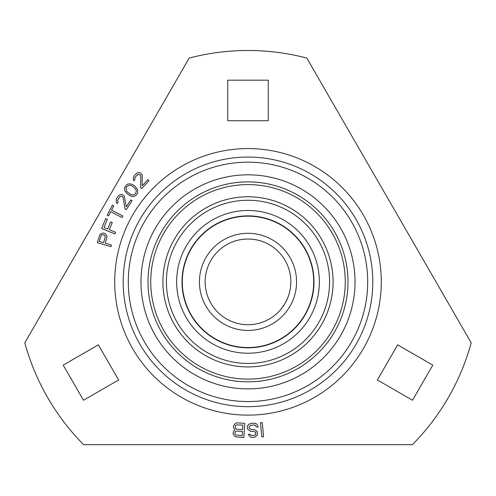 <?xml version="1.0" encoding="UTF-8"?>
<svg xmlns="http://www.w3.org/2000/svg" width="496" height="496" viewBox="0 0 496 496"><rect width="100%" height="100%" fill="white"/><g stroke="black" fill="none" stroke-linecap="round" stroke-linejoin="round"><path stroke-width="0.74" d="M412.387 444.67L83.613 444.67A231.372 231.372 0 0 1 24.8 342.81L189.187 58.075A231.372 231.372 0 0 1 306.813 58.075L471.2 342.81A231.372 231.372 0 0 1 412.387 444.67M227.72 80.185L227.72 120.751L268.28 120.751L268.28 80.185L227.72 80.185L268.28 80.185L268.28 120.751L227.72 120.751L227.72 80.185M83.489 400.253L118.618 379.967L98.338 344.844L63.209 365.124L83.489 400.253L63.209 365.124L98.338 344.844L118.618 379.967L83.489 400.253M432.791 365.124L397.662 344.844L377.382 379.967L412.511 400.253L432.791 365.124L412.511 400.253L377.382 379.967L397.662 344.844L432.791 365.124M260.481 422.697L261.832 436.92L263.612 436.747L262.26 422.53L260.481 422.697M250.145 434.198L248.36 434.26L248.688 435.159L250.84 437.218L252.334 437.472L255 437.081L257.319 435.184L257.201 431.539L254.764 429.79L250.579 429.319L249.042 427.85L249.011 426.938L250.449 425.37L254.008 424.954L255.211 425.215L256.457 427L258.242 426.944L256.965 424.247L255.446 423.386L251.571 423.206L248.924 424.204L247.771 425.463L247.219 426.696L247.268 428.215L247.901 429.406L250.344 431.154L254.522 431.625L255.434 432.202L255.762 433.101L255.514 434.632L253.76 435.6L251.075 435.383L250.145 434.198M235.061 430.026L233.486 431.452L233.058 433.554L234.112 435.748L235.24 436.734L243.834 437.571L244.72 423.317L237.596 422.877L236.09 423.088L234.844 423.919L233.529 425.971L233.43 427.49L235.061 430.026M103.602 233.015L101.221 233.548L100.006 234.428L97.247 242.612L110.937 246.692L111.445 244.981L105.332 243.158L107 236.511L105.555 233.907L103.602 233.015M115.549 232.24L109.349 229.735L112.245 222.561L110.552 221.879L107.657 229.053L103.993 227.577L107.334 219.294L105.642 218.612L101.637 228.551L114.88 233.895L115.549 232.24M112.4 205.17L107.192 215.208L108.543 215.909L110.732 211.687L122.066 217.558L122.884 215.977L111.557 210.099L113.745 205.871L112.4 205.17M125.011 208.866L126.288 209.69L132.097 200.688L130.82 199.863L126.3 206.863L124.273 195.994L121.725 194.351L120.057 194.692L118.897 195.362L117.031 197.693L116.157 199.609L116.399 202.597L117.261 203.509L118.067 202.256L117.595 200.186L119.852 196.683L120.85 196.261L122.45 196.59L123.144 197.749L125.011 208.866M126.79 193.49L130.318 195.883L132.544 196.497L133.815 196.354L135.451 195.746L136.791 194.531L137.652 192.938L137.69 189.943L135.557 186.756L133.405 185.064L131.124 184.035L128.532 183.886L126.895 184.493L124.694 187.302L124.657 190.303L126.79 193.49M140.554 187.469L141.658 188.511L149.023 180.736L147.92 179.688L142.191 185.74L142.197 174.685L139.996 172.596L138.291 172.62L137.032 173.067L134.763 175.02L133.554 176.737L133.238 179.719L133.92 180.773L134.943 179.695L134.862 177.568L137.727 174.542L138.781 174.313L140.294 174.927L140.765 176.198L140.554 187.469M242.166 435.643L235.65 434.93L234.856 433.361L235.247 431.861L236.79 431.043L242.432 431.396L242.166 435.643M235.234 427.298L235.643 425.494L236.276 424.923L242.829 425.029L242.544 429.573L236.902 429.226L236.028 428.866L235.234 427.298M105.202 237.218L103.583 242.637L99.219 241.335L101.376 235.147L102.133 234.751L103.962 234.986L104.755 235.532L105.202 237.218M127.949 192.51L126.697 191.146L126.071 188.009L126.753 186.651L128.941 185.343L131.105 185.529L132.723 186.422L135.65 189.094L136.35 191.158L135.594 193.595L133.405 194.903L131.242 194.711L127.949 192.51M248 162.155A119.697 119.697 0 0 0 128.303 281.852A119.697 119.697 0 0 0 248 401.555A119.697 119.697 0 0 0 367.697 281.852A119.697 119.697 0 0 0 248 162.155M248 174.821A107.031 107.031 0 0 0 140.969 281.852A107.031 107.031 0 0 0 248 388.883A107.031 107.031 0 0 0 355.031 281.852A107.031 107.031 0 0 0 248 174.821M265.515 218.531L266.848 218.916L266.743 218.587M244.906 216.225L244.373 216.256M244.671 216.237L246.041 216.182M263.903 218.11L265.23 218.457M182.677 274.815A65.701 65.701 0 0 1 255.037 216.535A65.701 65.701 0 0 1 313.323 288.889A65.701 65.701 0 0 1 240.963 347.175A65.701 65.701 0 0 1 182.677 274.815M307.408 310.57L307.235 310.273L306.751 311.265M306.416 311.916L305.852 312.988M295.256 327.496L295.027 327.732A19.276 19.276 0 0 1 295.554 327.602M290.6 286.446A42.848 42.848 0 0 1 243.412 324.452A42.848 42.848 0 0 1 205.4 277.264A42.848 42.848 0 0 1 252.588 239.252A42.848 42.848 0 0 1 290.6 286.446M241.54 239.494L242.823 239.32L241.54 239.494M245.123 239.103L246.568 239.029M250.523 239.078L251.019 239.115M253.847 239.407L254.82 239.556M258.534 240.324L259.941 240.703M262.13 241.403L263.333 241.843L262.124 241.403M260.654 240.92L258.521 240.318M254.169 239.45L253.834 239.407M246.555 239.029L243.108 239.289M287.581 298.257L285.801 302.027M284.568 304.178L282.683 307.012M281.406 308.679L280.265 310.05M285.814 302.002L286.285 301.091M347.398 292.566A99.975 99.975 0 0 1 237.286 381.257A99.975 99.975 0 0 1 148.602 271.145A99.975 99.975 0 0 1 258.714 182.454A99.975 99.975 0 0 1 347.398 292.566M258.416 185.157A97.253 97.253 0 0 1 344.695 292.274A97.253 97.253 0 0 1 237.584 378.547A97.253 97.253 0 0 1 151.305 271.436A97.253 97.253 0 0 1 258.416 185.157M257.114 197.272A85.07 85.07 0 0 1 332.58 290.966A85.07 85.07 0 0 1 238.886 366.432A85.07 85.07 0 0 1 163.42 272.738A85.07 85.07 0 0 1 257.114 197.272M256.742 200.731A81.592 81.592 0 0 1 329.121 290.594A81.592 81.592 0 0 1 239.258 362.979A81.592 81.592 0 0 1 166.879 273.11A81.592 81.592 0 0 1 256.742 200.731M255.645 210.899A71.368 71.368 0 0 1 318.953 289.497A71.368 71.368 0 0 1 240.355 352.811A71.368 71.368 0 0 1 177.047 274.207A71.368 71.368 0 0 1 255.645 210.899M255.068 216.25A65.987 65.987 0 0 1 313.602 288.92A65.987 65.987 0 0 1 240.932 347.46A65.987 65.987 0 0 1 182.398 274.784A65.987 65.987 0 0 1 255.068 216.25M244.361 239.159L243.319 239.264M254.07 239.438L256.327 239.822M287.891 297.501L288.058 297.067M287.06 299.46L287.265 299.007M279.955 310.397L280.234 310.081M277.878 312.561L278.628 311.817M248.248 239.01L251.162 239.122M263.798 242.023L265.242 242.625M268.348 219.387L268.014 219.275M266.724 218.879L265 218.395M262.886 217.862L262.787 217.843A19.276 19.276 0 0 0 263.302 217.67M246.723 215.884A19.276 19.276 0 0 0 247.188 216.157L247.089 216.163M241.775 216.448L240.672 216.566L241.775 216.448M288.238 296.571L287.878 297.519M286.688 300.272L285.77 302.076M284.834 303.744L280.866 309.349M279.081 311.345L277.307 313.106M275.664 314.569L274.245 315.723L275.664 314.576M297.929 324.558L301.047 320.608M301.618 319.821L302.641 318.333M304.098 316.051L305.35 313.906M306.379 311.99L307.173 310.403M307.384 309.957L307.539 309.628M307.749 309.169L308.208 308.152M248 415.133A133.281 133.281 0 0 0 381.281 281.852A133.281 133.281 0 0 0 248 148.571A133.281 133.281 0 0 0 114.719 281.852A133.281 133.281 0 0 0 248 415.133M248 406.658A124.806 124.806 0 0 0 372.806 281.852A124.806 124.806 0 0 0 248 157.046A124.806 124.806 0 0 0 123.194 281.852A124.806 124.806 0 0 0 248 406.658M296.279 287.054A48.558 48.558 0 0 1 242.798 330.131A48.558 48.558 0 0 1 199.721 276.65A48.558 48.558 0 0 1 253.202 233.573A48.558 48.558 0 0 1 296.279 287.054M293.744 234.298A19.276 19.276 0 0 0 293.88 234.825M303.719 247.045A19.276 19.276 0 0 0 304.209 247.287M313.974 280.575A19.276 19.276 0 0 0 313.695 281.04M312.015 296.645A19.276 19.276 0 0 0 312.189 297.154M282.807 337.578A19.276 19.276 0 0 0 282.565 338.061M249.277 347.826A19.276 19.276 0 0 0 248.812 347.547M233.213 345.867A19.276 19.276 0 0 0 232.698 346.041M202.256 329.406A19.276 19.276 0 0 0 202.12 328.879M192.281 316.659A19.276 19.276 0 0 0 191.791 316.417M182.026 283.129A19.276 19.276 0 0 0 182.305 282.664M183.985 267.065A19.276 19.276 0 0 0 183.811 266.55M200.446 236.108A19.276 19.276 0 0 0 200.973 235.978M213.193 226.133A19.276 19.276 0 0 0 213.435 225.649"/></g></svg>
